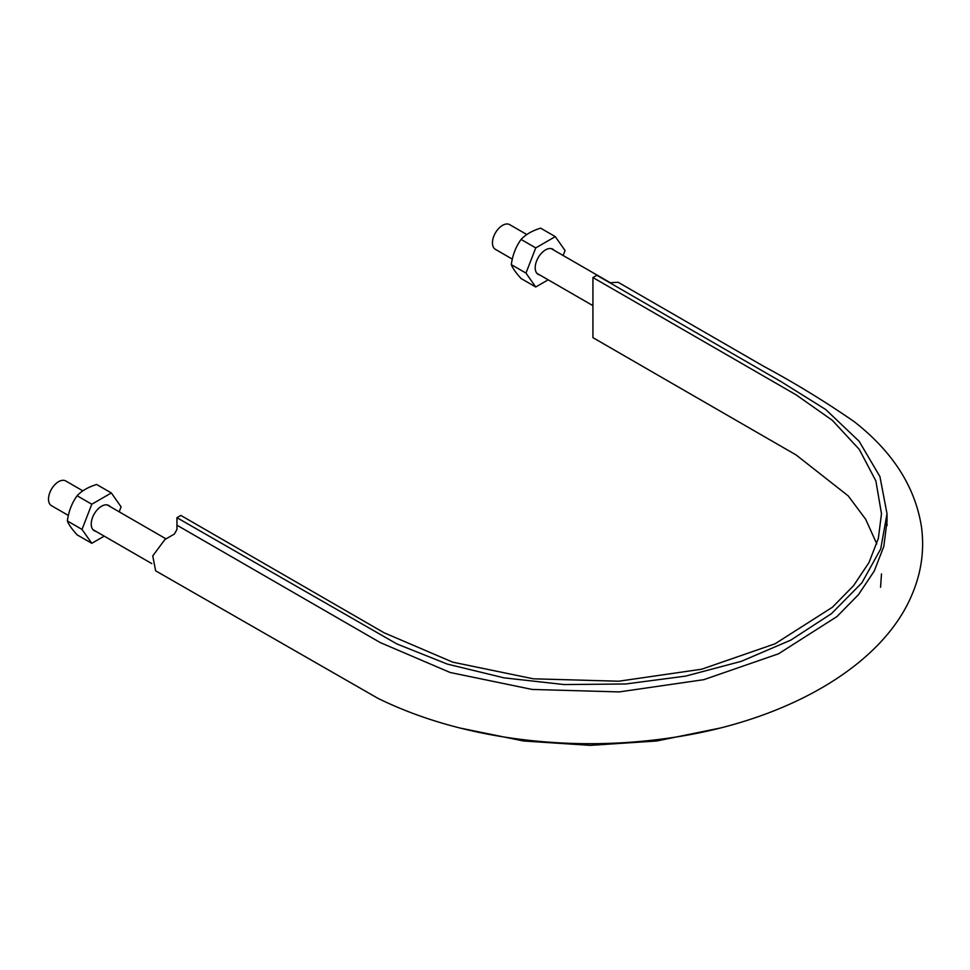 <?xml version="1.0" encoding="UTF-8"?>
<svg xmlns="http://www.w3.org/2000/svg" width="970" height="970" viewBox="0 0 970 970"><rect width="100%" height="100%" fill="white"/><g stroke="black" fill="none" stroke-linecap="round" stroke-linejoin="round"><path stroke-width="1.45" d="M176.952 525.194L176.952 517.689L396.803 643.898L447.231 664.062L504 677.848L564.152 684.565L625.662 683.983L685.644 676.102L741.335 661.322L790.805 640.127L831.496 613.622L861.906 582.788L880.712 548.947L887.016 513.76L887.016 521.266L883.815 546.425L874.261 571.039L858.535 594.574L837.025 616.52L778.51 653.804L703.784 679.679L619.26 691.913L532.227 689.452L450.177 672.501L380.179 642.54L176.952 525.194L176.952 529.559L174.345 534.07L164.912 539.514L152.751 555.931L155.637 570.821L377.9 698.315C413.814 715.933 454.093 728.543 498.75 736.145C557.641 745.918 616.678 746.221 675.86 737.067C790.077 719.267 882.021 664.923 911.497 595.798C921.245 573.488 924.58 550.596 921.5 527.122C915.292 487.061 892.873 451.911 854.243 421.683C825.47 401.762 795.206 383.247 763.463 366.163L618.145 282.27L609.742 282.731M876.795 543.879L865.664 519.253L848.216 495.888L796.152 454.991L592.925 337.657L592.925 277.529L596.829 275.274L781.493 381.889L825.676 409.486L859.129 441.277L879.935 476.609L887.016 513.76M592.925 277.529L796.152 394.863L832.357 420.337L859.299 449.413L875.874 480.95L881.487 513.748L878.347 538.435L868.974 562.6L853.552 585.686L832.43 607.232L775.018 643.825L701.674 669.215L618.714 681.219L533.306 678.806L452.784 662.17L384.084 632.767L180.856 515.434L176.952 517.689M720.055 728.07L656.702 740.995L590.209 745.36L523.485 740.983L460.132 728.058M881.487 573.888L880.566 587.274M68.349 515.434L51.458 505.685A14.271 8.233 -60 0 1 51.458 489.207A14.271 8.233 -60 0 1 65.73 480.962L82.85 490.844M512.305 259.111L495.415 249.363A14.271 8.233 -60 0 1 495.415 232.885A14.271 8.233 -60 0 1 509.686 224.64L526.807 234.534M563.133 255.498L565.061 250.527L555.289 236.619L535.743 247.908L525.97 273.091L511.311 264.628C512.572 268.096 515.834 272.74 521.084 278.523L535.743 286.999L548.171 279.821M511.311 264.628C512.596 255.061 515.846 246.659 521.084 239.444C525.631 234.522 532.142 230.763 540.63 228.156L555.289 236.619M525.97 273.091L535.743 286.999M554.149 250.308A14.574 8.415 120 0 0 545.516 249.908A14.574 8.415 120 0 0 535.21 267.756A14.574 8.415 120 0 0 539.878 275.031M535.743 247.908L521.084 239.444M119.164 511.82L121.092 506.849L111.332 492.942L91.786 504.23L82.013 529.414L67.354 520.951C68.615 524.418 71.865 529.05 77.115 534.846L91.786 543.309L104.214 536.143M67.354 520.951C68.627 511.372 71.889 502.981 77.115 495.755C81.662 490.844 88.185 487.086 96.66 484.479L111.332 492.942M82.013 529.414L91.786 543.309M110.18 506.631A14.574 8.415 120 0 0 101.559 506.219A14.574 8.415 120 0 0 91.241 524.079A14.574 8.415 120 0 0 95.909 531.342M91.786 504.23L77.115 495.755M886.992 523.461L887.016 525.631M92.926 529.62L151.817 563.618M107.197 504.909L166.028 538.871M536.895 273.31L592.925 305.647M551.166 248.587L610.045 282.585"/></g></svg>
